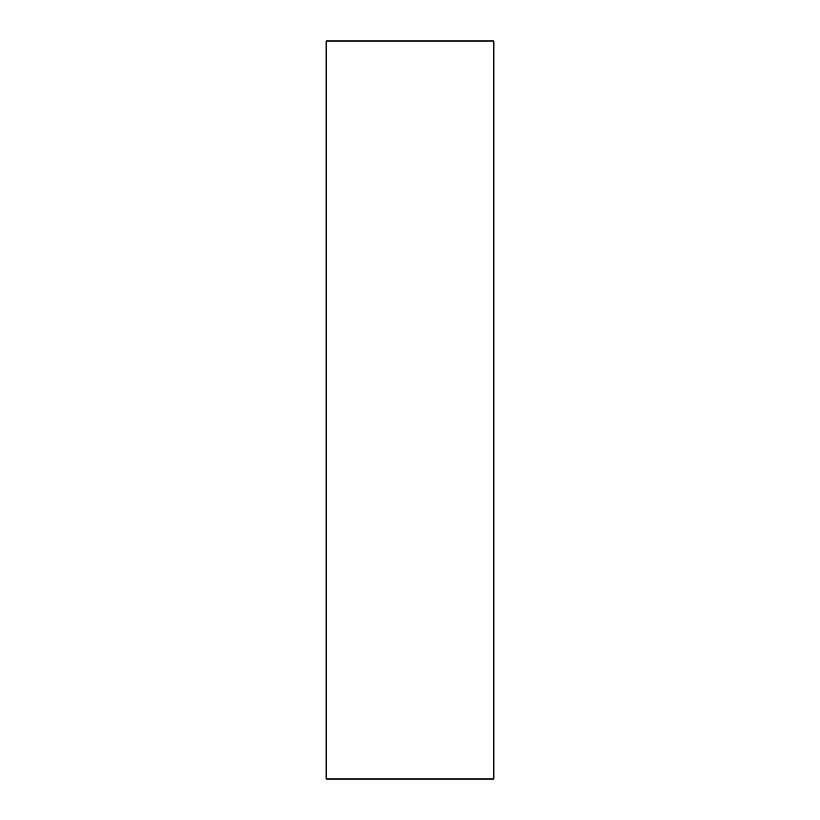 <?xml version="1.0" encoding="UTF-8"?>
<svg xmlns="http://www.w3.org/2000/svg" width="820" height="820" viewBox="0 0 820 820"><rect width="100%" height="100%" fill="white"/><g stroke="black" fill="none" stroke-linecap="round" stroke-linejoin="round"><path stroke-width="1.23" d="M493.824 410L493.824 41L326.175 41L326.175 779L493.824 779L493.824 410"/></g></svg>
